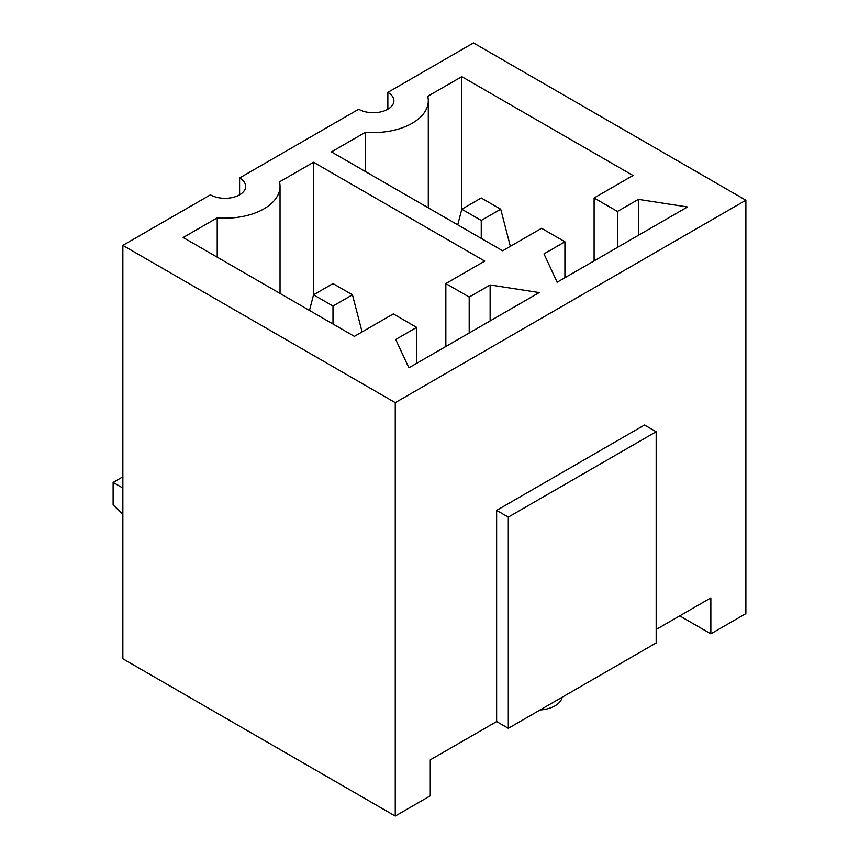 <?xml version="1.0" encoding="UTF-8"?>
<svg xmlns="http://www.w3.org/2000/svg" width="859" height="859" viewBox="0 0 859 859"><rect width="100%" height="100%" fill="white"/><g stroke="black" fill="none" stroke-linecap="round" stroke-linejoin="round"><path stroke-width="1.29" d="M508.303 728.314L508.303 517.118L656.179 431.744L656.179 642.94L508.303 728.314L496.631 721.571L430.273 759.882L430.273 795.831L395.258 816.05L395.258 402.646L745.88 200.222L745.88 613.616L710.855 633.845L710.855 597.896L656.179 629.464M395.258 816.05L122.848 658.778L122.848 245.384L210.412 194.832A20.637 11.919 180 0 0 232.896 197.409A20.637 11.919 180 0 0 245.642 186.403A20.637 11.919 180 0 0 239.597 177.974L358.675 109.233A20.637 11.919 180 0 0 381.171 111.81A20.637 11.919 180 0 0 393.905 100.804A20.637 11.919 180 0 0 387.86 92.375L473.47 42.95L745.88 200.222M395.258 402.646L122.848 245.384M656.179 431.744L644.508 425.001L496.631 510.386L496.631 721.571M365.483 171.575L365.483 132.254L331.434 151.914L502.655 250.774L541.578 228.301L564.921 241.787L543.983 253.877L557.137 282.224L687.501 206.965L638.398 199.363L617.46 211.454L594.106 197.978L633.019 175.504L461.798 76.655L427.75 96.305A55.03 31.772 0 0 1 428.297 100.804L428.297 207.846M365.483 132.254A55.03 31.772 0 0 0 428.297 100.804M217.22 257.174L217.22 217.853L183.171 237.513L354.391 336.374L393.315 313.9L416.658 327.386L395.72 339.477L408.873 367.824L539.237 292.565L490.135 284.963L469.197 297.053L445.842 283.577L484.755 261.104L313.535 162.254L279.486 181.904A55.03 31.772 0 0 1 280.034 186.403L280.034 293.445M217.22 217.853A55.03 31.772 0 0 0 280.034 186.403M239.597 194.832L239.597 177.974M679.716 615.871L710.855 633.845M387.86 109.233L387.86 92.375M469.197 333.002L469.197 297.053M490.135 320.912L490.135 284.963M445.842 346.478L445.842 283.577M416.658 363.336L416.658 327.386M309.476 310.432L313.535 294.809L313.535 162.254M508.303 517.118L496.631 510.386M617.46 247.403L617.46 211.454M638.398 235.312L638.398 199.363M594.106 260.878L594.106 197.978M564.921 277.736L564.921 241.787M457.74 224.833L461.798 209.209L461.798 76.655M562.119 697.25A24.761 14.302 180 0 1 540.096 709.953M510.353 246.329L500.711 209.209L481.255 197.978L461.798 209.209L481.255 220.441L500.711 209.209M481.255 220.441L481.255 238.415M362.09 331.928L352.448 294.809L332.991 283.577L313.535 294.809L332.991 306.04L352.448 294.809M122.848 514.466L113.12 504.877L113.12 482.414L122.848 476.799M113.12 482.414L122.848 488.03M332.991 306.04L332.991 324.015"/></g></svg>
